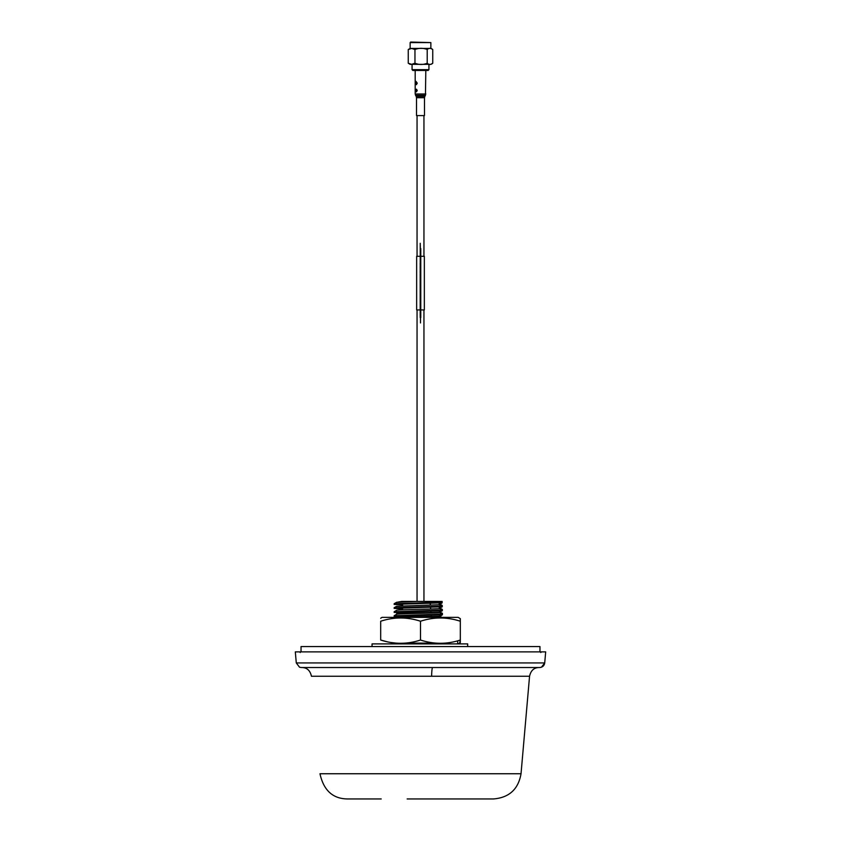 <?xml version="1.0" encoding="UTF-8"?>
<svg xmlns="http://www.w3.org/2000/svg" width="841" height="841" viewBox="0 0 841 841"><rect width="100%" height="100%" fill="white"/><g stroke="black" fill="none" stroke-linecap="round" stroke-linejoin="round"><path stroke-width="1.26" d="M439.948 643.722L442.692 643.891M444.363 643.901L440.411 643.281M442.503 643.901L444.363 643.691M394.997 643.113L394.156 643.901M394.177 643.586L398.024 643.228M426.398 643.113L397.351 643.901M431.244 616.485L431.139 615.086L431.244 616.485M430.939 612.542L430.834 611.134L430.939 612.542M430.655 609.031L430.508 607.149L430.655 609.031M430.434 603.144L430.329 605.068L430.182 603.291L424.936 603.291M442.44 614.088L394.156 615.717L394.156 616.369L442.45 614.718L439.338 612.216C427.26 612.784 395.88 613.226 396.637 613.825L396.637 614.256M396.668 614.245L394.156 615.717M442.345 610.082L394.156 611.754L394.156 612.395L442.355 610.734L439.223 608.274L442.271 606.792L442.25 606.14L394.145 607.728L394.156 608.369L442.271 606.792M439.244 608.705C426.839 609.326 395.259 609.693 396.637 610.314L394.156 611.754M442.156 602.177L394.156 603.743L394.156 604.395L442.177 602.818L440.484 601.431L401.798 601.42L397.951 602.093M539.964 651.87L301.036 651.87L539.964 651.87L301.036 651.87L301.036 646.561L539.964 646.561L539.964 651.87L545.683 651.87L295.317 651.87L299.606 651.87L300.248 652.521M408.505 601.431L406.298 601.431M416.873 601.431L396.668 602.272L394.177 603.712M439.002 601.431L442.135 601.431L441.967 602.093M439.181 601.431L440.484 601.431M397.173 604.08L402.66 604.311M442.135 606.088L442.229 605.394L439.107 603.912M402.639 604.952L394.156 604.395M397.835 608.075L402.587 608.274M442.271 610.051L442.324 609.368L439.212 607.885M442.25 606.14L439.128 604.763L396.647 606.277L394.166 607.717M402.576 608.926L394.156 608.369M397.74 612.038L402.513 612.227M442.324 614.035L442.419 613.32L439.328 611.838M402.503 612.879L394.156 612.395M396.637 614.277C395.365 613.73 426.839 613.257 439.349 612.69M397.078 616.033L402.45 616.222M442.524 617.956L439.433 615.843M402.44 616.852L394.156 616.369M416.568 617.357L439.454 616.705L440.926 617.357M442.45 614.718L439.454 616.705M439.444 616.19L401.346 617.357M442.177 602.818L439.128 604.763M442.355 610.734L439.338 612.216M381.215 798.95L347.48 798.95C332.805 798.771 323.638 790.372 319.969 773.752L521.031 773.752L529.557 676.259L311.443 676.259C310.171 670.498 306.997 667.596 301.919 667.533M415.738 667.533L323.491 667.533M420.321 667.533L432.621 667.533A9.556 0.978 90 0 0 431.643 676.259M442.292 667.533L301.309 667.533M296.284 662.929L299.522 667.207L301.383 667.533L539.691 667.533L541.467 667.207L544.716 662.929L296.284 662.929L295.317 651.87M405.898 773.752L398.413 773.752M467.701 646.561L467.701 643.901L372.048 643.901L372.048 646.561M420.5 621.236L420.5 640.033C407.286 644.364 394.009 644.364 380.679 640.033L380.679 621.236C380.679 616.905 380.679 616.905 380.679 621.236C393.893 616.905 407.17 616.905 420.5 621.236C433.714 616.905 446.991 616.905 460.321 621.236L460.321 618.661L460.321 621.236L460.321 618.661L458.156 617.357L382.003 617.357L458.156 617.357M390.539 618.797L388.763 619.113M380.679 618.251L382.003 617.357M390.634 642.482L395.974 643.113M405.215 643.113L435.796 643.113M445.036 643.113L446.066 643.344M447.254 643.901L445.236 643.092M460.321 618.661L460.321 640.033C447.107 644.364 433.83 644.364 420.5 640.033M458.156 643.901L460.321 642.598L460.321 640.033L459.691 643.102M380.679 640.033C380.679 644.364 380.679 644.364 380.679 640.033L388.29 642.051M410.145 42.586L410.681 42.05L430.855 42.586L410.145 42.586L410.145 48.421L430.855 48.421L430.855 42.586M430.855 48.421L432.747 49.535C430.897 47.895 429.057 47.895 427.207 49.535C423.128 47.895 419.049 47.895 414.96 49.535L411.606 48.442L408.253 49.535L408.253 63.233L411.606 64.337L414.96 63.233C419.039 64.873 423.118 64.873 427.207 63.233C429.047 64.873 430.897 64.873 432.747 63.233L430.855 64.347L410.145 64.347L412.069 64.347L412.069 69.656L428.931 69.656L428.931 64.347L430.855 64.347M428.931 69.656L428.132 70.455L412.868 70.455L412.069 69.656M413.446 64.347L412.069 64.347M410.145 64.347L408.253 63.233M432.747 49.535L432.747 63.233M427.207 49.535L427.207 63.233M414.96 49.535L414.96 63.233M408.253 49.535L410.145 48.421M420.237 317.625L420.237 243.291L420.5 256.295L424.348 256.295L424.348 309.93L420.237 309.93L420.5 307.007L420.763 309.93L416.652 309.93L416.652 256.295L420.5 256.295M420.5 317.625L420.5 322.933L420.5 317.625M420.5 305.146L420.5 307.007L420.763 305.146M420.237 261.078L420.763 261.341L420.5 257.094L420.763 261.078M420.237 248.6L420.237 259.217M420.237 256.295L420.763 259.217M420.237 307.007C420.237 304.274 420.237 304.274 420.237 307.007L420.763 307.007M420.237 309.93L420.237 309.131L420.237 309.93M420.763 317.625L420.763 248.6M420.763 257.094L420.763 256.295L420.763 257.094M420.185 266.387L420.206 270.644L420.206 266.387M420.185 281.525L420.185 282.849L420.206 281.525M420.185 273.819L420.185 276.479L420.206 273.819M420.185 270.907L420.206 272.883L420.185 270.907M420.206 278.623L420.206 316.3L420.185 279.317M420.206 291.406L420.185 292.1M420.206 298.702L420.206 299.848L420.185 298.702M420.206 296.452L420.206 297.598L420.185 296.452M420.206 294.213L420.206 295.349L420.206 294.213M420.206 289.714L420.206 290.86L420.206 289.714M420.206 287.475L420.206 288.61L420.185 287.475M420.185 284.668L420.185 285.362M420.206 282.975L420.206 284.121L420.185 282.975M420.206 280.726L420.206 281.872L420.206 280.726M420.206 276.237L420.206 277.383L420.206 276.237M420.206 273.987L420.206 275.133L420.185 273.987M420.206 269.498L420.206 268.636L420.206 269.498M420.206 263.201L420.206 265.861L420.185 263.201M420.206 277.004L420.206 280.989L420.185 277.004M420.206 287.633L420.206 291.606L420.185 287.633M420.206 292.142L420.206 293.467L420.185 292.142M420.206 298.25L420.206 302.234L420.185 298.25M420.206 295.065L420.206 297.714L420.185 295.065M420.206 302.76L420.206 304.085L420.185 302.76M420.185 284.437L420.185 287.096L420.185 284.437M420.185 295.864L420.185 296.589L420.185 295.864M420.185 297.325L420.185 296.589L420.185 297.325M420.185 271.885L420.185 271.149L420.185 271.885M420.185 272.883L420.185 272.021L420.185 272.883M420.185 298.839L420.185 298.113L420.185 298.839M420.185 299.848L420.185 298.975L420.185 299.848M420.185 274.86L420.185 274.124L420.185 274.86M420.185 274.271L420.185 275.133L420.185 274.271M420.185 283.848L420.185 283.112L420.185 283.848M420.185 283.249L420.185 284.121L420.185 283.249M422.203 115.585L416.516 115.585L416.516 97.714L424.484 97.714L424.484 115.585L422.203 115.585M415.948 83.217L415.465 84.226L415.349 83.164L415.927 81.84L416.884 83.154L416.4 84.689L417.252 83.164L415.917 81.314L415.254 83.206L415.391 84.741L415.948 83.217M415.654 89.556L415.57 91.942L416.263 89.84L416.884 90.492L416.4 91.848L417.252 90.471L416.453 89.178L415.559 91.417L415.654 89.556M415.349 93.992L415.801 95.338L415.832 93.992M409.357 676.259L420.5 676.259M467.628 646.561L467.628 643.901M447.706 642.85L447.706 643.901M457.672 643.901L457.672 640.853M424.484 97.714L424.842 96.389L416.158 96.389L415.78 95.327M425.809 70.455L425.451 95.327L416.011 95.327M425.809 93.992L416.095 93.992M415.254 93.992L415.549 95.327M402.66 603.901L402.629 605.867M402.597 607.875L402.555 609.82M402.524 611.838L402.503 613.341M402.45 615.812L402.429 617.315M545.683 651.87L544.716 662.929C544.253 665.725 542.571 667.26 539.691 667.533M407.149 798.95L493.52 798.95C509.183 797.636 518.35 789.226 521.031 773.752M540.752 652.521L541.415 651.87M529.557 676.259C530.829 670.498 534.003 667.596 539.081 667.533M439.917 643.281L439.959 643.901M423.948 115.585L423.948 256.295M423.948 309.93L423.948 601.42M417.052 115.585L417.052 256.295M417.052 309.93L417.052 601.431M415.191 70.455L415.191 93.992M424.842 96.389L425.451 95.327M416.158 96.389L416.516 97.714"/></g></svg>
